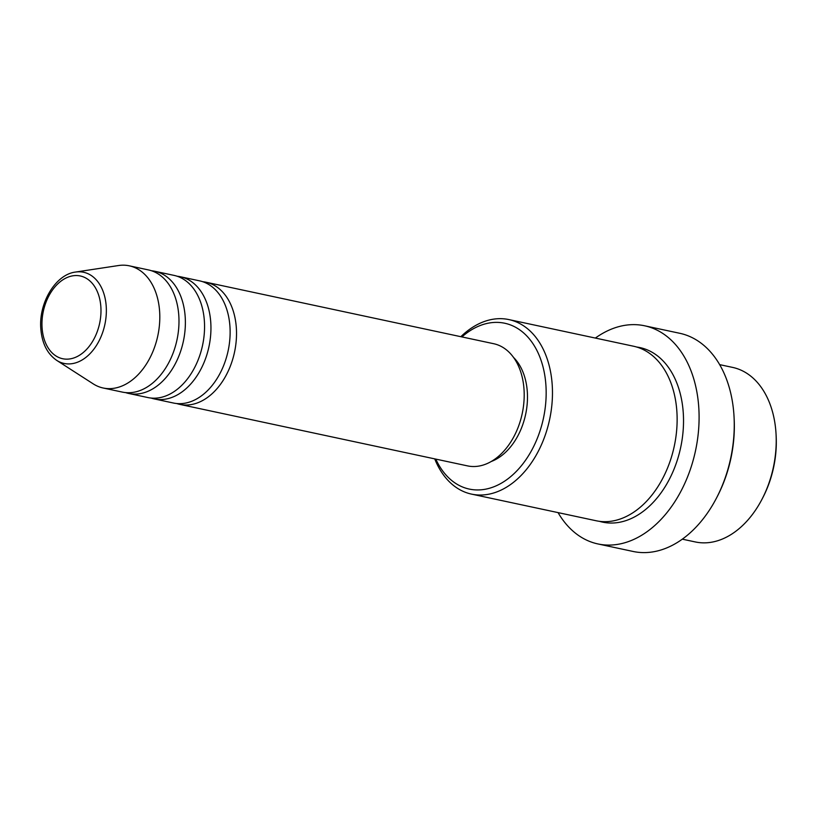 <?xml version="1.0" encoding="UTF-8"?>
<svg xmlns="http://www.w3.org/2000/svg" width="817" height="817" viewBox="0 0 817 817"><rect width="100%" height="100%" fill="white"/><g stroke="black" fill="none" stroke-linecap="round" stroke-linejoin="round"><path stroke-width="1.23" d="M202.759 281.722A62.47 42.525 102.1 0 1 205.996 282.222A62.47 42.525 102.1 0 1 236.307 327.413A62.47 42.525 102.1 0 1 179.883 404.395A62.47 42.525 102.1 0 1 176.727 403.537M177.187 276.248A62.47 42.525 102.1 0 1 180.424 276.759L199.603 280.854A62.47 42.525 102.1 0 1 229.914 326.044A62.47 42.525 102.1 0 1 173.49 403.036L154.311 398.931A62.47 42.525 102.1 0 1 151.155 398.073M180.424 276.759A62.47 42.525 102.1 0 1 210.735 321.949A62.47 42.525 102.1 0 1 154.311 398.931M151.615 270.784A62.47 42.525 102.1 0 1 154.852 271.285L174.031 275.39A62.47 42.525 102.1 0 1 204.342 320.581A62.47 42.525 102.1 0 1 147.918 397.562L128.739 393.467A62.47 42.525 102.1 0 1 125.583 392.599M154.852 271.285A62.47 42.525 102.1 0 1 185.163 316.485A62.47 42.525 102.1 0 1 128.739 393.467M75.552 272.051L118.516 265.535A62.47 42.525 102.1 0 1 129.28 265.821L148.459 269.927A62.47 42.525 102.1 0 1 178.77 315.117A62.47 42.525 102.1 0 1 122.346 392.099L103.167 388.004A62.47 42.525 102.1 0 1 93.22 383.867L56.679 360.358A46.62 31.73 102.1 0 0 91.055 352.566A46.62 31.73 102.1 0 0 106.2 305.997A46.62 31.73 102.1 0 0 75.552 272.051C55.362 274.451 38.45 303.342 40.85 329.128C42.076 343.457 47.355 353.873 56.679 360.358M682.328 539.169L695.308 541.947A89.237 60.744 -77.9 0 0 762.271 498.717A89.237 60.744 -77.9 0 0 776.058 434.236A89.237 60.744 -77.9 0 0 775.915 431.968A89.237 60.744 -77.9 0 0 732.614 367.405L719.634 364.627M435.798 459.103A84.784 57.711 -77.9 0 0 505.192 480.784A84.784 57.711 -77.9 0 0 545.868 384.593A84.784 57.711 -77.9 0 0 461.911 336.921M460.839 336.696A89.237 60.744 102.1 0 1 508.868 319.58A89.237 60.744 102.1 0 1 552.159 384.143A89.237 60.744 102.1 0 1 471.552 494.122A89.237 60.744 102.1 0 1 434.726 458.868M597.952 543.948L633.114 551.465A111.551 75.94 -77.9 0 0 716.815 497.43A111.551 75.94 -77.9 0 0 734.044 416.823A111.551 75.94 -77.9 0 0 733.87 413.994A111.551 75.94 -77.9 0 0 679.744 333.285L644.582 325.779A111.551 75.94 102.1 0 1 698.709 406.478A111.551 75.94 102.1 0 1 597.952 543.948A111.551 75.94 102.1 0 1 558.052 512.606M508.868 319.58L633.522 346.224A89.237 60.744 102.1 0 1 676.823 410.788A89.237 60.744 102.1 0 1 596.216 520.766L471.552 494.122M205.996 282.222L493.682 343.712A62.47 42.525 102.1 0 1 523.983 388.902A62.47 42.525 102.1 0 1 467.559 465.894L179.883 404.395M513.566 357.468A58.007 39.492 102.1 0 1 527.282 391.404A58.007 39.492 102.1 0 1 491.334 461.462M595.368 338.064A111.551 75.94 102.1 0 1 644.582 325.779M129.28 265.821A62.47 42.525 102.1 0 1 159.591 311.022A62.47 42.525 102.1 0 1 103.167 388.004M776.058 434.236L776.15 435.941A84.784 57.711 102.1 0 1 763.058 497.196L762.271 498.717M734.044 416.823L734.136 418.529A107.088 72.897 102.1 0 1 717.602 495.909L716.815 497.43M100.838 306.579A42.31 28.799 -77.9 0 0 68.505 276.953A42.31 28.799 -77.9 0 0 42.106 328.117A42.31 28.799 -77.9 0 0 74.439 357.744A42.31 28.799 -77.9 0 0 100.838 306.579M636.698 347.031A89.237 60.744 102.1 0 1 683.216 412.156A89.237 60.744 102.1 0 1 599.443 521.328"/></g></svg>
